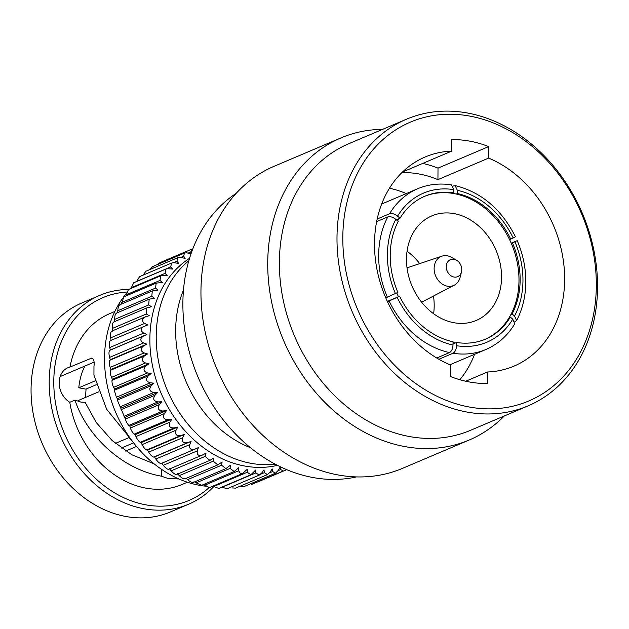 <?xml version="1.0" encoding="UTF-8"?>
<svg xmlns="http://www.w3.org/2000/svg" width="629" height="629" viewBox="0 0 629 629"><rect width="100%" height="100%" fill="white"/><g stroke="black" fill="none" stroke-linecap="round" stroke-linejoin="round"><path stroke-width="0.94" d="M250.428 447.675A108.99 87.612 -113 0 1 183.479 290.079M95.176 380.836L78.79 387.794A65.644 52.765 -113 0 1 84.86 366.062M98.556 391.883L78.727 400.311A65.644 52.765 -113 0 0 78.845 401.64M132.263 441.086A65.644 52.765 -113 0 1 128.741 437.729L115.406 443.39M136.524 446.464L125.729 451.048M191.012 253.794L186.467 252.764L184.415 253.094L183.66 256.192L185.146 258.354L179.847 257.355L177.708 257.725L176.953 261.184L178.644 263.362L173.706 262.678L171.481 263.079L170.742 266.924L172.637 269.078L168.1 268.693L165.789 269.126L165.081 273.348L167.172 275.478L160.678 275.817L160.01 280.424L162.29 282.492L156.189 283.105L155.56 288.09L158.021 290.087L152.344 290.928L151.77 296.283L154.404 298.193L149.183 299.223L148.672 304.955L151.471 306.748L146.73 307.943L146.282 314.02L149.238 315.687L144.992 317.008L111.545 331.216M277.452 465.342A113.479 91.221 -113 0 1 244.256 465.94A113.479 91.221 -113 0 1 154.325 373.61A113.479 91.221 -113 0 1 189.526 258.37M157.973 264.329L159.821 262.725L191.562 249.233L190.807 251.97L191.334 252.842M145.724 316.741C141.729 318.706 141.36 320.939 144.631 323.432L147.721 324.949L110.303 340.674C109.312 341.72 109.116 344.008 109.737 347.538L143.719 333.103L146.934 334.455L143.593 335.972C139.913 338.481 139.897 340.808 143.554 342.962L146.879 344.142L143.648 345.879C140.149 348.631 140.314 350.99 144.143 352.94L147.563 353.93L144.458 355.872C141.163 358.86 141.501 361.227 145.48 362.957L148.979 363.743L146.014 365.889C142.925 369.089 143.443 371.44 147.556 372.942L151.117 373.508L148.302 375.843C145.441 379.24 146.125 381.559 150.355 382.809L153.963 383.155L151.306 385.656C148.68 389.233 149.529 391.513 153.846 392.488L157.486 392.606L155.001 395.271C152.619 398.998 153.625 401.208 158.013 401.9L161.661 401.789L159.357 404.596C157.234 408.449 158.39 410.58 162.825 410.989L166.465 410.643L164.35 413.567C162.486 417.53 163.784 419.559 168.242 419.669L171.851 419.087L169.932 422.122C168.328 426.155 169.759 428.074 174.217 427.877L177.787 427.06L176.065 430.181C174.728 434.269 176.277 436.062 180.72 435.559L184.226 434.505L182.709 437.698C181.632 441.81 183.291 443.461 187.686 442.651L191.114 441.361L189.801 444.609C188.983 448.721 190.736 450.222 195.061 449.098L198.402 447.589L197.294 450.859C196.735 454.948 198.567 456.277 202.805 454.861L206.037 453.124L205.125 456.402L209.866 460.389L213.954 457.936L213.247 461.199L217.783 464.886L222.1 461.985L221.589 465.216L225.905 468.605L230.403 465.232L230.08 468.408L234.169 471.498L238.816 467.661L238.674 470.767L240.593 473.841L242.527 473.558L247.26 469.258L247.291 472.269L250.892 474.769L255.673 470.005L255.869 472.898L259.219 475.107L261.884 472.819L263.999 469.887L264.353 472.654L267.435 474.588L270.25 471.962L272.168 468.919L272.656 471.546L275.486 473.212L278.403 470.233L280.125 467.103L280.738 469.564L283.302 470.987L251.553 484.472M144.285 326.239C140.44 328.48 140.243 330.768 143.719 333.103M191.114 441.361L154.53 456.906L155.819 459.044C157.871 461.953 159.632 463.455 161.079 463.542L195.061 449.098M161.818 463.133L163.312 465.295C165.624 468.18 167.463 469.509 168.824 469.297L202.805 454.861M242.527 473.558L210.251 487.271L208.852 487.326L203.733 484.432M234.169 471.498L201.705 485.297L196.099 482.844L194.911 481.767M193.598 481.995C192.639 483.072 190.634 482.286 187.599 479.652L186.255 478.284M185.146 478.559C184.03 479.353 182.064 478.386 179.265 475.642L177.37 473.48M176.859 474.313C175.617 474.824 173.706 473.668 171.143 470.838L169.453 468.668M154.53 456.906L153.696 457.094C152.179 456.701 150.52 455.05 148.719 452.133L147.642 450.049L146.73 449.994C145.165 449.303 143.616 447.51 142.083 444.624L141.203 442.604L140.236 442.313C138.647 441.314 137.216 439.396 135.95 436.557L135.266 434.623L134.252 434.104C132.664 432.799 131.367 430.771 130.36 428.003L129.881 426.179L128.843 425.424C127.278 423.82 126.122 421.689 125.375 419.032L117.316 400.099L117.379 398.7L116.365 397.245L114.313 390.279L114.533 389.052L113.574 387.378C112.324 384.689 111.805 382.338 112.033 380.325L112.402 379.287L111.498 377.4C110.382 374.467 110.036 372.109 110.476 370.308L110.979 369.475L110.161 367.383C109.194 364.23 109.029 361.872 109.666 360.315L110.295 359.686L109.572 357.406C108.77 354.048 108.786 351.721 109.611 350.408L110.35 349.999L109.737 347.538M111.136 340.493L110.649 337.867C110.232 334.18 110.602 331.947 111.742 331.184M112.654 331.231L112.3 328.464C112.104 324.635 112.646 322.488 113.912 322.001M114.832 321.498L114.69 319.39C114.722 315.451 115.422 313.391 116.805 313.211M117.804 312.558L117.788 310.718C118.055 306.7 118.928 304.751 120.398 304.868M121.507 304.027L123.779 296.872L156.189 283.105M125.91 295.968L128.458 289.505L160.678 275.817M130.997 288.428L133.733 282.751L165.789 269.126M136.737 281.47L139.552 276.65L171.481 263.079M143.121 275.132L145.865 271.248L177.708 257.725M150.166 269.424L152.643 266.594L184.415 253.094M206.21 486.256A113.479 91.221 -113 0 1 198.906 485.203A113.479 91.221 -113 0 1 114.816 410.281A113.479 91.221 -113 0 1 122.451 298.547M123.598 296.974A113.479 91.221 -113 0 1 126.209 293.633M209.371 487.389A110.161 88.555 -113 0 1 145.417 504.757A110.161 88.555 -113 0 1 54.267 393.188A110.161 88.555 -113 0 1 126.657 292.053M213.522 486.862A113.479 91.221 -113 0 1 188.527 504.246A113.479 91.221 -113 0 1 143.585 508.704A113.479 91.221 -113 0 1 51.916 408.952A113.479 91.221 -113 0 1 99.783 295.363A113.479 91.221 -113 0 1 128.607 289.442M188.527 504.246L170.388 511.951A113.479 91.221 -113 0 1 125.446 516.409A113.479 91.221 -113 0 1 33.777 416.657A113.479 91.221 -113 0 1 81.644 303.068L99.783 295.363M178.856 478.96L168.077 478.472L161.425 476.184C122.23 469.391 86.928 436.086 74.961 400.083L81.055 402.143L85.135 402.293L96.245 422.531L112.127 440.536L131.87 454.759L154.215 463.895M60.148 376.559L94.035 362.162M91.771 358.05L69.968 367.061A19.57 15.725 67 0 0 67.893 367.737A19.57 15.725 67 0 0 59.205 383.957A19.57 15.725 67 0 0 69.78 402.285L74.961 400.083M69.968 367.061A92.77 74.576 -113 0 1 109.698 313.651L114.855 311.457M131.06 439.459L106.655 409.243L93.941 375.112L93.965 366.534C94.649 360.724 93.564 357.964 90.702 358.255L91.15 358.105M187.403 482.231L182.245 484.416A92.77 74.576 -113 0 1 145.503 488.065A92.77 74.576 -113 0 1 69.78 402.285M96.221 384.736L85.874 389.131L78.79 387.794M161.425 476.184L161.645 469.407M213.247 486.657A113.479 91.221 -113 0 1 211.769 486.626M275.486 473.212L243.698 486.72L240.946 486.783M267.443 474.596L235.576 488.128L232.203 487.923M259.219 475.115L227.25 488.694L221.66 487.192M250.892 474.769L218.79 488.411L212.665 486.241M146.879 344.142L110.295 359.686M147.563 353.93L110.979 369.475M148.979 363.743L112.402 379.287M151.117 373.508L114.533 389.052M153.963 383.155L117.379 398.7M157.486 392.606L120.902 408.15M161.661 401.789L125.077 417.334M166.465 410.643L129.881 426.179M171.851 419.087L135.266 434.623M177.787 427.06L141.203 442.604M184.226 434.505L147.642 450.049M110.35 349.999L146.934 334.455M133.615 442.855L121.373 448.052M85.78 397.316A57.223 46.003 -113 0 1 86.102 389.029M236.158 193.37A155.685 125.147 67 0 0 182.882 303.422A155.685 125.147 67 0 0 356.604 476.9M342.813 237.636A151.479 121.767 -113 0 1 470.335 116.192A151.479 121.767 -113 0 1 596.331 285.48A151.479 121.767 -113 0 1 468.809 406.924A151.479 121.767 -113 0 1 342.813 237.636M336.995 237.951A155.685 125.147 -113 0 1 406.397 119.243A155.685 125.147 -113 0 1 597.55 287.123A155.685 125.147 -113 0 1 528.148 405.831A155.685 125.147 -113 0 1 336.995 237.951M528.148 405.831L470.531 430.307A155.685 125.147 -113 0 1 279.378 262.427A155.685 125.147 -113 0 1 348.781 143.719L406.397 119.243M504.309 415.958A164.098 131.917 -113 0 1 469.218 440.009A164.098 131.917 -113 0 1 267.726 263.056A164.098 131.917 -113 0 1 340.887 137.932A164.098 131.917 -113 0 1 382.558 129.37M469.218 440.009L402.434 468.377A164.098 131.917 -113 0 1 200.95 291.424A164.098 131.917 -113 0 1 274.102 166.3L340.887 137.932M461.482 271.901L460.098 277.381A15.811 12.706 -113 0 1 454.256 285.204A15.811 12.706 -113 0 1 440.85 283.042A15.811 12.706 -113 0 1 434.12 268.504A15.811 12.706 -113 0 1 441.92 256.168A15.811 12.706 -113 0 1 451.606 257.395L456.512 260.202A9.246 7.438 -113 0 1 461.765 269.621A9.246 7.438 -113 0 1 461.482 271.901A9.246 7.438 -113 0 1 452.959 276.768A9.246 7.438 -113 0 1 446.283 266.704A9.246 7.438 -113 0 1 456.512 260.202M433.483 296.023A56.807 45.665 -113 0 1 434.183 305.757A56.807 45.665 -113 0 1 433.617 313.729M406.491 259.195A56.807 45.665 67 0 0 476.239 320.444A56.807 45.665 67 0 0 501.557 277.137A56.807 45.665 67 0 0 431.816 215.881A56.807 45.665 67 0 0 406.491 259.195M387.794 216.903C390.169 216.25 392.842 217.06 395.814 219.332L398.243 221.408A77.634 62.405 67 0 0 390.216 255.413A77.634 62.405 67 0 0 397.874 292.383L387.378 297.171A87.313 70.189 -113 0 1 378.658 255.35A87.313 70.189 -113 0 1 387.794 216.903L376.645 221.644M377.188 219.002L389.571 213.742A87.313 70.189 -113 0 1 417.585 188.786L381.654 204.048M453.037 186.09L455.105 185.579L457.346 190.304L457.33 193.535L456.174 194.023A77.634 62.405 67 0 0 452.652 193.355A77.634 62.405 67 0 0 424.245 196.468M511.212 243.179L516.063 241.111L512.486 242.967A77.634 62.405 67 0 1 512.108 313.942L510.96 314.429A77.634 62.405 67 0 0 511.33 243.454L512.486 242.967M487.499 371.991A113.605 91.323 67 0 0 513.995 366.125A113.605 91.323 67 0 0 564.645 279.496A113.605 91.323 67 0 0 488.623 158.099L488.678 146.596A125.391 100.797 67 0 0 451.708 139.622L451.646 151.125A113.605 91.323 67 0 0 425.149 156.991A113.605 91.323 67 0 0 374.507 243.62A113.605 91.323 67 0 0 450.529 365.017L450.466 376.519A125.391 100.797 67 0 0 487.436 383.501L487.499 371.991L465.751 381.229M459.854 379.719A113.605 91.323 67 0 0 474.565 354.3M514.781 321.749L516.606 320.538L514.546 316.017L512.108 313.942M407.057 251.223A56.807 45.665 -113 0 1 419.716 263.606M514.325 237.282L510.74 239.138A77.634 62.405 67 0 0 457.33 193.535M510.74 239.138L509.584 239.625A77.634 62.405 67 0 0 456.174 194.023M396.356 219.796L400.02 218.239L397.591 216.164C394.619 213.891 391.946 213.082 389.571 213.742M417.585 188.786C428.255 184.313 439.553 183.015 451.488 184.895L453.824 189.636L453.808 192.867A77.634 62.405 67 0 0 424.819 196.224A77.634 62.405 67 0 0 400.02 218.239M453.808 192.867L452.652 193.355M389.115 301L399.612 296.212A77.634 62.405 67 0 0 453.029 341.814L453.006 345.046C452.786 348.804 451.622 351.312 449.523 352.578A87.313 70.189 -113 0 1 389.115 301L387.488 301.692M399.612 296.212L387.362 301.417M484.951 339.369A77.634 62.405 67 0 0 509.183 317.598L510.331 317.11L512.761 319.186L514.789 323.778C507.595 335.697 497.956 344.267 485.863 349.504A87.313 70.189 -113 0 1 453.045 353.239C455.144 351.981 456.308 349.472 456.528 345.714L456.544 342.483A77.634 62.405 67 0 0 485.533 339.125A77.634 62.405 67 0 0 510.331 317.11M456.544 342.483L453.014 343.984M516.613 320.546C522.628 309.02 525.695 296.157 525.813 281.965C525.836 267.875 522.974 254.108 517.219 240.663L516.063 241.111M402.536 171.992L451.646 151.125M401.876 172.621A113.605 91.323 -113 0 1 437.941 179.635L438.004 168.124A125.391 100.797 67 0 0 422.719 163.414M488.623 158.099L437.941 179.635M406.287 193.583A113.605 91.323 67 0 0 389.469 188.22M438.004 168.124L488.678 146.596M453.045 353.239L438.869 359.261M436.738 358.003L449.523 352.578M385.774 297.855L387.378 297.171M453.022 342.546A77.634 62.405 67 0 0 455.396 342.97M398.872 218.735A77.634 62.405 67 0 0 397.63 220.889M396.742 292.917A77.634 62.405 67 0 0 398.464 296.699M509.183 317.598A77.634 62.405 67 0 0 510.96 314.429M511.33 243.454A77.634 62.405 67 0 0 509.584 239.625M275.203 464.171A113.479 91.221 -113 0 1 250.601 463.243A113.479 91.221 -113 0 1 162.14 376.071A113.479 91.221 -113 0 1 188.802 260.799M109.666 360.315L143.648 345.879M110.476 370.308L144.458 355.872M112.033 380.325L146.014 365.889M114.313 390.279L148.302 375.843M117.316 400.099L151.306 385.656M121.012 409.707L155.001 395.271M125.375 419.032L159.357 404.596M130.36 428.003L164.35 413.567M135.95 436.557L169.932 422.122M142.083 444.624L176.065 430.181M148.719 452.133L182.709 437.698M155.819 459.044L189.801 444.609M163.312 465.295L197.294 450.859M171.143 470.838L205.125 456.402M179.265 475.642L213.247 461.199M187.599 479.652L221.589 465.216M196.099 482.844L230.08 468.408M204.692 485.203L238.674 470.767M213.31 486.704L247.291 472.269M221.888 487.333L255.869 472.898M260.555 474.266L264.353 472.654M269.621 472.835L272.656 471.546M278.152 470.665L280.738 469.564M110.649 337.867L144.631 323.432M112.3 328.464L146.282 314.02M114.69 319.39L148.672 304.955M117.788 310.718L151.77 296.283M121.578 302.525L155.56 288.09M126.02 294.859L160.01 280.424M131.099 287.783L165.081 273.348M136.76 281.36L170.742 266.924M173.431 262.686L176.953 261.184M180.767 257.418L183.66 256.192M188.323 253.023L190.807 251.97M161.079 463.542L194.746 449.24M153.696 457.094L187.686 442.651M146.73 449.994L180.72 435.559M140.236 442.313L174.217 427.877M134.252 434.104L168.242 419.669M128.843 425.424L162.825 410.989M124.031 416.343L158.013 401.9M119.864 406.924L153.846 392.488M116.365 397.245L150.355 382.809M113.574 387.378L147.556 372.942M111.498 377.4L145.48 362.957M110.161 367.383L144.143 352.94M109.572 357.406L143.554 342.962M109.611 350.408L143.593 335.972M514.546 316.017A80.999 65.109 67 0 0 522.958 280.463A80.999 65.109 67 0 0 514.931 241.811M456.528 345.714A80.999 65.109 67 0 0 512.761 319.186M395.814 219.332A80.999 65.109 67 0 0 395.421 293.539M453.824 189.636A80.999 65.109 67 0 0 397.591 216.164M513.185 237.982A80.999 65.109 67 0 0 457.346 190.304M397.166 297.368A80.999 65.109 67 0 0 453.006 345.046M113.574 322.024L146.73 307.943M116.302 313.195L149.183 299.231M119.714 304.79L152.344 290.928M259.085 481.413L286.753 469.651M193.205 482.49L225.905 468.605M184.832 478.889L217.783 464.886M176.639 474.51L209.866 460.389M454.256 285.204L421.627 302.203M515.481 236.834C501.517 209.245 481.389 192.16 455.105 185.571M485.863 349.504L449.932 364.765M441.92 256.168L407.034 267.86"/></g></svg>
